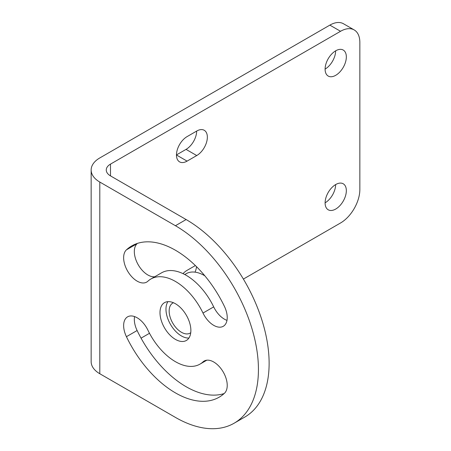 <?xml version="1.0" encoding="UTF-8"?>
<svg xmlns="http://www.w3.org/2000/svg" width="451" height="451" viewBox="0 0 451 451"><rect width="100%" height="100%" fill="white"/><g stroke="black" fill="none" stroke-linecap="round" stroke-linejoin="round"><path stroke-width="0.68" d="M243.388 279.073L340.544 222.98A27.297 15.762 120 0 0 359.847 189.544L359.847 42.433A27.297 15.762 120 0 0 354.198 29.935A27.297 15.762 120 0 0 340.544 31.288L110.489 164.113L110.489 175.879A14.415 8.321 180 0 1 106.267 169.999A14.415 8.321 180 0 1 110.489 164.113M141.056 338.154L149.495 333.283M346.34 190.66A15.013 8.67 -60 0 1 339.783 205.769A15.013 8.67 -60 0 1 328.215 209.788A15.013 8.67 -60 0 1 325.103 202.916A15.013 8.67 -60 0 1 331.66 187.808A15.013 8.67 -60 0 1 343.228 183.782A15.013 8.67 -60 0 1 346.34 190.66M346.34 56.922A15.013 8.67 -60 0 1 339.783 72.03A15.013 8.67 -60 0 1 328.215 76.056A15.013 8.67 -60 0 1 325.103 69.183A15.013 8.67 -60 0 1 331.66 54.069A15.013 8.67 -60 0 1 343.228 50.05A15.013 8.67 -60 0 1 346.34 56.922M195.368 265.56L187.086 270.341A15.013 8.67 120 0 0 183.01 273.633M196.737 155.55L187.086 161.125A15.013 8.67 120 0 1 179.583 161.87A15.013 8.67 120 0 1 177.277 149.839A15.013 8.67 120 0 1 187.086 136.608L196.737 131.032A15.013 8.67 -60 0 1 204.247 130.288A15.013 8.67 -60 0 1 206.547 142.319A15.013 8.67 -60 0 1 196.737 155.55L186.049 149.382A15.013 8.67 120 0 0 196.664 131.078M175.433 225.72A117.384 67.774 60 0 1 258.434 369.482A117.384 67.774 60 0 1 234.125 423.218L244.814 417.051A117.384 67.774 60 0 0 269.123 363.314A117.384 67.774 60 0 0 186.122 219.547L175.433 225.72L99.801 182.052A29.529 17.048 180 0 1 91.153 169.999A29.529 17.048 180 0 1 99.801 157.94L329.856 25.121A27.297 15.762 -60 0 1 343.504 23.768L354.198 29.935M99.801 182.052L99.801 373.738A29.529 17.048 180 0 1 91.153 361.685L91.153 169.999M99.801 373.738L175.433 417.406A117.384 67.774 60 0 0 234.125 423.218M147.866 330.07A49.136 28.368 -120 0 0 200.002 364.115A49.136 28.368 -120 0 0 203.001 361.899A19.111 11.033 -120 0 1 204.162 361.042A19.111 11.033 -120 0 1 222.625 371.004A19.111 11.033 -120 0 1 224.44 393.278A87.353 50.433 -120 0 1 219.113 397.213A87.353 50.433 -120 0 1 126.427 336.688A19.111 11.033 -120 0 1 127.594 316.833A19.111 11.033 -120 0 1 147.866 330.07M203.001 313.056A49.136 28.368 -120 0 0 150.865 279.011A49.136 28.368 -120 0 0 147.866 281.227A19.111 11.033 -120 0 1 146.705 282.084A19.111 11.033 -120 0 1 128.236 272.122A19.111 11.033 -120 0 1 126.427 249.848A87.353 50.433 -120 0 1 131.754 245.913A87.353 50.433 -120 0 1 224.44 306.438A19.111 11.033 -120 0 1 223.273 326.293A19.111 11.033 -120 0 1 203.001 313.056L213.689 306.883A19.111 11.033 -120 0 0 226.983 320.373M190.874 330.476A21.84 12.611 -120 0 0 181.341 308.501A21.84 12.611 -120 0 0 164.514 302.649A21.84 12.611 -120 0 0 159.992 312.65A21.84 12.611 -120 0 0 169.525 334.625A21.84 12.611 -120 0 0 186.353 340.477A21.84 12.611 -120 0 0 190.874 330.476M186.122 219.547L110.489 175.879M213.689 306.883A49.136 28.368 -120 0 0 161.554 272.838L150.865 279.011M137.431 243.393A87.353 50.433 -120 0 0 137.115 243.675A19.111 11.033 -120 0 0 137.741 263.903A19.111 11.033 -120 0 0 154.755 276.762M134.573 316.579A19.111 11.033 -120 0 0 137.115 330.521A87.353 50.433 -120 0 0 224.124 393.56M335.645 184.572A15.013 8.67 -60 0 1 325.103 202.832M335.645 50.833A15.013 8.67 -60 0 1 325.103 69.099M195.058 272.15A15.013 8.67 120 0 0 196.535 266.716M176.471 154.907L186.049 149.382M184.786 274.529L186.235 273.689A36.057 20.819 -120 0 1 204.264 275.476A36.057 20.819 60 0 1 204.844 275.82M173.472 302.745A17.335 10.007 -120 0 0 172.75 303.095A17.335 10.007 -120 0 0 170.089 316.985A17.335 10.007 -120 0 0 181.415 332.263A17.335 10.007 60 0 0 190.085 333.12A17.335 10.007 60 0 0 190.75 332.669M167.924 301.646A21.84 12.611 -120 0 0 165.974 309.194A21.84 12.611 -120 0 0 188.924 338.024M329.856 25.121L340.544 31.288M187.086 161.125L176.471 154.992M137.115 243.675L126.427 249.848M137.115 330.521L126.427 336.688M205.493 360.462L203.001 361.899M206.8 360.191L200.002 364.115"/></g></svg>
